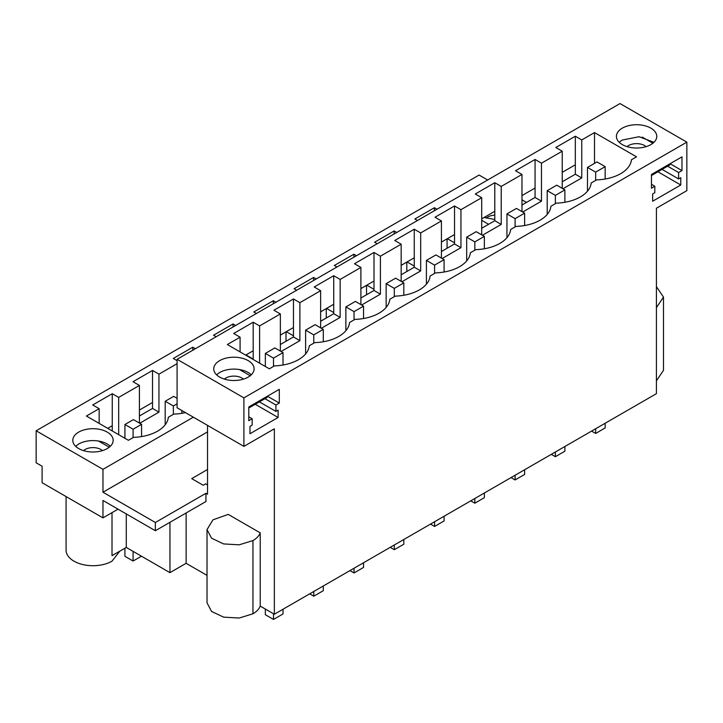 <?xml version="1.0" encoding="UTF-8"?>
<svg xmlns="http://www.w3.org/2000/svg" width="723" height="723" viewBox="0 0 723 723"><rect width="100%" height="100%" fill="white"/><g stroke="black" fill="none" stroke-linecap="round" stroke-linejoin="round"><path stroke-width="1.08" d="M280.361 351.098L280.361 313.945L259.611 325.928L253.195 322.214L233.674 333.484L240.09 337.198L227.338 344.555L269.354 368.811L274.433 365.883A36.99 21.356 0 0 0 298.527 359.656A36.99 21.356 0 0 0 309.299 345.748L314.695 342.63A36.99 21.356 0 0 0 338.789 336.412A36.99 21.356 0 0 0 349.571 322.503L354.966 319.385A36.99 21.356 0 0 0 379.06 313.158A36.99 21.356 0 0 0 389.833 299.25L395.228 296.132A36.99 21.356 0 0 0 419.322 289.914A36.99 21.356 0 0 0 430.104 276.005L435.499 272.887A36.99 21.356 0 0 0 459.593 266.67A36.99 21.356 0 0 0 470.366 252.752L475.77 249.643A36.99 21.356 0 0 0 499.864 243.416A36.99 21.356 0 0 0 510.637 229.507L516.032 226.389A36.99 21.356 0 0 0 540.126 220.172A36.99 21.356 0 0 0 550.908 206.263L556.303 203.145A36.99 21.356 -0 0 0 580.397 196.918A36.99 21.356 -0 0 0 591.17 183.009L596.565 179.891A36.99 21.356 0 0 0 631.441 159.765L636.52 156.828L594.505 132.58L594.505 163.371M240.09 337.198L240.09 351.92M594.505 132.58L581.753 139.937L581.753 177.921L562.955 188.775M581.753 139.937L575.327 136.231L555.815 147.501L562.232 151.206L562.232 188.36M562.232 151.206L541.482 163.19L541.482 201.175L522.693 212.02M481.699 234.858L481.699 197.704L475.273 193.999L485.034 188.36L494.794 182.729L501.22 186.435L521.97 174.46L521.97 211.604M501.22 186.435L501.22 224.419L482.422 235.273M481.699 197.704L460.949 209.679L460.949 247.673L442.151 258.518M401.166 281.346L401.166 244.202L394.74 240.497L404.5 234.858L414.261 229.227L420.687 232.933L441.428 220.949L441.428 258.102M420.687 232.933L420.687 270.917L401.889 281.771M401.166 244.202L380.415 256.177L380.415 294.162L361.617 305.016M320.632 327.844L320.632 290.7L314.207 286.995L323.967 281.355L333.728 275.725L340.144 279.43L360.894 267.447L360.894 304.6M340.144 279.43L340.144 317.415L321.355 328.26M320.632 290.7L299.882 302.675L299.882 340.66L281.084 351.514M259.611 325.928L259.611 363.19M243.904 397.876L686.85 142.142L620.027 103.561L177.09 359.295L177.09 407.799L243.904 446.38L243.904 397.876L177.09 359.295M622.331 128.134A20.181 11.649 0 0 0 616.421 136.376A20.181 11.649 0 0 0 628.874 147.14A20.181 11.649 0 0 0 650.863 144.609A20.181 11.649 0 0 0 656.773 136.376A20.181 11.649 0 0 0 644.32 125.612A20.181 11.649 0 0 0 622.331 128.134M280.361 313.945L273.936 310.239L283.696 304.6L293.457 298.97L299.882 302.675M360.894 267.447L354.478 263.741L373.999 252.472L380.415 256.177M441.428 220.949L435.011 217.243L454.532 205.974L460.949 209.679M521.97 174.46L515.544 170.745L535.065 159.476L535.065 197.469L541.482 201.175M541.482 163.19L535.065 159.476M248.188 377.099A20.181 11.649 0 0 0 254.098 368.857A20.181 11.649 0 0 0 241.645 358.093A20.181 11.649 0 0 0 219.656 360.623A20.181 11.649 0 0 0 213.746 368.857A20.181 11.649 0 0 0 226.2 379.62A20.181 11.649 0 0 0 248.188 377.099M575.327 136.231L575.327 174.216L581.753 177.921M562.232 181.78L575.327 174.216M521.97 205.025L535.065 197.469M686.85 142.142L686.85 190.655L656.412 208.224L656.412 393.664L274.351 614.243L274.351 428.811L243.904 446.38M681.979 170.583L678.608 172.526L678.608 178.933L680.786 177.677L680.786 184.998L652.643 201.247L652.643 193.927L654.83 192.661L654.83 186.254L651.459 188.206L651.459 174.478L681.979 156.855L681.979 170.583L670.085 163.723M279.304 403.063L275.933 405.007L275.933 411.414L278.111 410.158L278.111 417.478L249.968 433.728L249.968 426.407L252.155 425.151L252.155 418.744L248.784 420.687L248.784 406.959L279.304 389.336L279.304 403.063L267.411 396.204M207.528 425.377L207.528 494.207L205.938 493.294L155.364 522.494L102.973 492.236L102.973 469.354L193.339 417.189M535.065 188.034L521.97 195.599M575.327 164.79L562.232 172.354M653.944 142.323L639.105 136.719L622.331 140.036A20.181 11.649 -0 0 0 619.25 142.323M245.648 355.129L253.195 350.772L253.195 359.485M280.361 344.519L293.457 336.954L299.882 340.66M280.361 335.092L293.457 327.528L293.457 336.954M320.632 321.265L333.728 313.71L340.144 317.415M320.632 311.839L333.728 304.275L333.728 313.71M360.894 298.021L373.999 290.456L380.415 294.162M360.894 288.594L373.999 281.03L373.999 290.456M401.166 274.776L414.261 267.212L420.687 270.917M401.166 265.341L414.261 257.786L414.261 267.212M441.428 251.523L454.532 243.958L460.949 247.673M441.428 242.097L454.532 234.532L454.532 243.958M481.699 228.278L494.794 220.714L501.22 224.419M481.699 218.852L494.794 211.288L494.794 220.714M656.412 380.831L663.497 370.33L663.497 297.099L656.412 286.597M274.351 614.243L260.217 606.091L260.217 532.869L228.233 514.396L212.987 519.828L207.022 529.579L211.559 538.21L223.624 543.931L239.168 544.817L252.951 540.569C256.647 538.4 259.078 535.833 260.217 532.869M207.022 529.579L207.022 602.81L211.55 611.432L223.624 617.153L239.168 618.038L252.951 613.791C256.647 611.622 259.078 609.055 260.217 606.091M207.022 575.372L186.127 563.307L186.127 512.969M112.011 512.652L112.011 555.671L126.272 547.428L169.95 572.652L186.127 563.307M678.608 172.526L667.627 166.191M678.608 178.933L662.078 169.39M680.786 184.998L657.921 171.794M654.83 186.254L651.459 184.311M207.528 431.875L102.973 492.236M207.528 469.489L191.712 478.626L203.208 485.26L205.684 483.832L207.528 484.889M656.412 307.609L663.497 297.099M118.03 509.173L102.973 517.867L42.097 482.72L42.097 466.245L36.15 462.81L36.15 430.781L102.973 469.354M185.431 412.625A36.99 21.356 180 0 1 173.764 414.116L168.36 417.234A36.99 21.356 180 0 1 133.493 437.37L128.414 440.298L86.408 416.041L99.159 408.676L92.734 404.97L112.255 393.701L112.255 430.962M112.255 393.701L118.68 397.406L129.046 391.423L139.422 385.431L133.005 381.726L152.526 370.456L152.526 408.441L139.422 416.005M36.15 430.781L479.096 175.047L487.654 179.991M521.97 199.801L526.489 202.413M112.255 425.739L107.727 428.35M152.526 402.494L139.422 410.049M417.487 220.497L414.875 218.988L434.396 207.718L437.008 209.227M434.396 207.718L434.396 210.736M484.157 217.433L494.794 219.503M152.526 370.456L158.943 374.162L158.943 412.146L139.711 423.253M177.09 363.687L158.943 374.162M177.09 360.678L173.276 358.472L192.788 347.203L195.409 348.712M216.15 336.737L213.538 335.228L233.059 323.958L235.671 325.467M256.421 313.493L253.809 311.984L273.33 300.714L275.942 302.223M296.692 290.239L294.071 288.73L313.592 277.46L316.204 278.97M336.954 266.995L334.342 265.486L353.863 254.216L356.475 255.725M377.225 243.741L374.604 242.232L394.125 230.962L396.746 232.472M488.603 224.293L481.699 220.298M107.248 448.576A20.181 11.649 180 0 1 85.26 451.107A20.181 11.649 180 0 1 72.806 440.343A20.181 11.649 180 0 1 78.717 432.101A20.181 11.649 180 0 1 100.705 429.579A20.181 11.649 180 0 1 113.159 440.343A20.181 11.649 180 0 1 107.248 448.576M118.68 397.406L118.68 434.677M99.159 408.676L99.159 423.407M139.422 385.431L139.422 423.082M253.195 322.214L253.195 350.772M251.27 374.803A20.181 11.649 -0 0 0 219.656 372.517L216.575 374.803M205.938 493.294L205.938 501.527L155.364 530.727L102.973 500.479L102.973 517.867M275.933 405.007L264.952 398.671M275.933 411.414L259.403 401.88M278.111 417.478L255.246 404.274M252.155 418.744L248.784 416.791M155.364 522.494L155.364 530.727M169.95 572.652L169.95 522.304M66.082 496.565L66.082 550.176A26.905 15.535 -0 0 0 82.684 564.527A26.905 15.535 -0 0 0 112.011 561.165L119.828 551.152M126.272 547.428L126.272 513.936M110.33 446.29A20.181 11.649 -0 0 0 78.717 444.003L75.635 446.29M494.794 182.729L494.794 211.288M454.532 205.974L454.532 234.532M414.261 229.227L414.261 257.786M373.999 252.472L373.999 281.03M333.728 275.725L333.728 304.275M293.457 298.97L293.457 327.528M394.125 230.962L394.125 233.981M353.863 254.216L353.863 257.234M313.592 277.46L313.592 280.479M273.33 300.714L273.33 303.732M233.059 323.958L233.059 326.977M192.788 347.203L192.788 350.221M152.526 408.441L158.943 412.146M447.347 238.68L454.532 242.829M447.067 248.269L447.067 238.843M407.076 261.934L414.261 266.082M406.805 271.514L406.805 262.088M366.805 285.178L373.999 289.327M366.534 294.767L366.534 285.341M326.543 308.423L333.728 312.571M326.263 318.012L326.263 308.585M286.272 331.676L293.457 335.824M286.001 341.265L286.001 331.83M246.01 354.921L253.195 359.069M173.357 414.351L173.357 405.974L177.09 403.823M165.196 424.763L165.196 401.256L173.357 405.974M165.196 401.256L173.674 396.367L177.09 398.328M181.844 413.33L181.844 410.547M124.925 548.206L124.925 556.312L133.095 561.021L141.455 556.195M133.095 561.021L133.095 551.369M133.095 437.596L133.095 429.218L141.572 424.329L133.412 419.611L124.925 424.509L133.095 429.218M124.925 438.283L124.925 424.509M141.572 436.584L141.572 424.329M605.16 423.253L605.16 427.962L595.644 433.457L595.644 428.748M591.568 431.098L595.644 433.457M595.644 180.425L595.644 172.137L605.16 166.642L605.16 179.024M587.483 191.188L587.483 167.42L595.644 172.137M587.483 167.42L596.99 161.934L605.16 166.642M564.889 446.507L564.889 451.206L555.381 456.701L555.381 451.992M551.306 454.351L555.381 456.701M555.381 203.678L555.381 195.382L564.889 189.896L564.889 202.268M547.212 214.433L547.212 190.673L555.381 195.382M547.212 190.673L556.728 185.178L564.889 189.896M524.627 469.751L524.627 474.46L515.11 479.945L515.11 475.246M511.034 477.596L515.11 479.945M515.11 226.923L515.11 218.635L524.627 213.14L524.627 225.522M506.95 237.686L506.95 213.918L515.11 218.635M506.95 213.918L516.457 208.423L524.627 213.14M484.356 493.005L484.356 497.704L474.839 503.199L474.839 498.49M470.772 500.84L474.839 503.199M474.839 250.176L474.839 241.88L484.356 236.385L484.356 248.766M466.678 260.931L466.678 237.162L474.839 241.88M466.678 237.162L476.195 231.676L484.356 236.385M444.085 516.249L444.085 520.958L434.577 526.443L434.577 521.744M430.501 524.094L434.577 526.443M434.577 273.421L434.577 265.124L444.085 259.638L444.085 272.02M426.407 284.175L426.407 260.416L434.577 265.124M426.407 260.416L435.924 254.921L444.085 259.638M403.823 539.494L403.823 544.202L394.306 549.697L394.306 544.988M390.23 547.338L394.306 549.697M394.306 296.665L394.306 288.378L403.823 282.883L403.823 295.264M386.145 307.429L386.145 283.66L394.306 288.378M386.145 283.66L395.653 278.174L403.823 282.883M363.552 562.747L363.552 567.447L354.044 572.941L354.044 568.233M349.968 570.592L354.044 572.941M354.044 319.918L354.044 311.622L363.552 306.136L363.552 318.509M345.874 330.673L345.874 306.914L354.044 311.622M345.874 306.914L355.391 301.419L363.552 306.136M323.289 585.991L323.289 590.7L313.773 596.186L313.773 591.486M309.697 593.836L313.773 596.186M313.773 343.163L313.773 334.876L323.289 329.381L323.289 341.762M305.612 353.927L305.612 330.158L313.773 334.876M305.612 330.158L315.12 324.663L323.289 329.381M283.018 609.245L283.018 613.944L273.502 619.439L273.502 613.764M265.341 609.046L265.341 614.722L273.502 619.439M273.502 366.416L273.502 358.12L283.018 352.625L283.018 365.007M265.341 366.498L265.341 353.411L273.502 358.12M265.341 353.411L274.857 347.917L283.018 352.625M627.085 146.652A11.207 6.471 180 0 1 646.073 146.661M669.805 163.877L669.805 164.934L651.459 175.526M652.878 143.253L642.178 137.081M224.41 379.132A11.207 6.471 180 0 1 243.398 379.141M267.13 396.358L267.13 397.415L248.784 408.007M250.203 375.743L239.494 369.561M486.199 218.147A11.207 6.471 180 0 1 494.794 215.147M83.525 450.628A11.207 6.471 180 0 1 102.476 450.619M98.563 441.048L109.263 447.221M252.951 613.791L252.951 540.569"/></g></svg>
